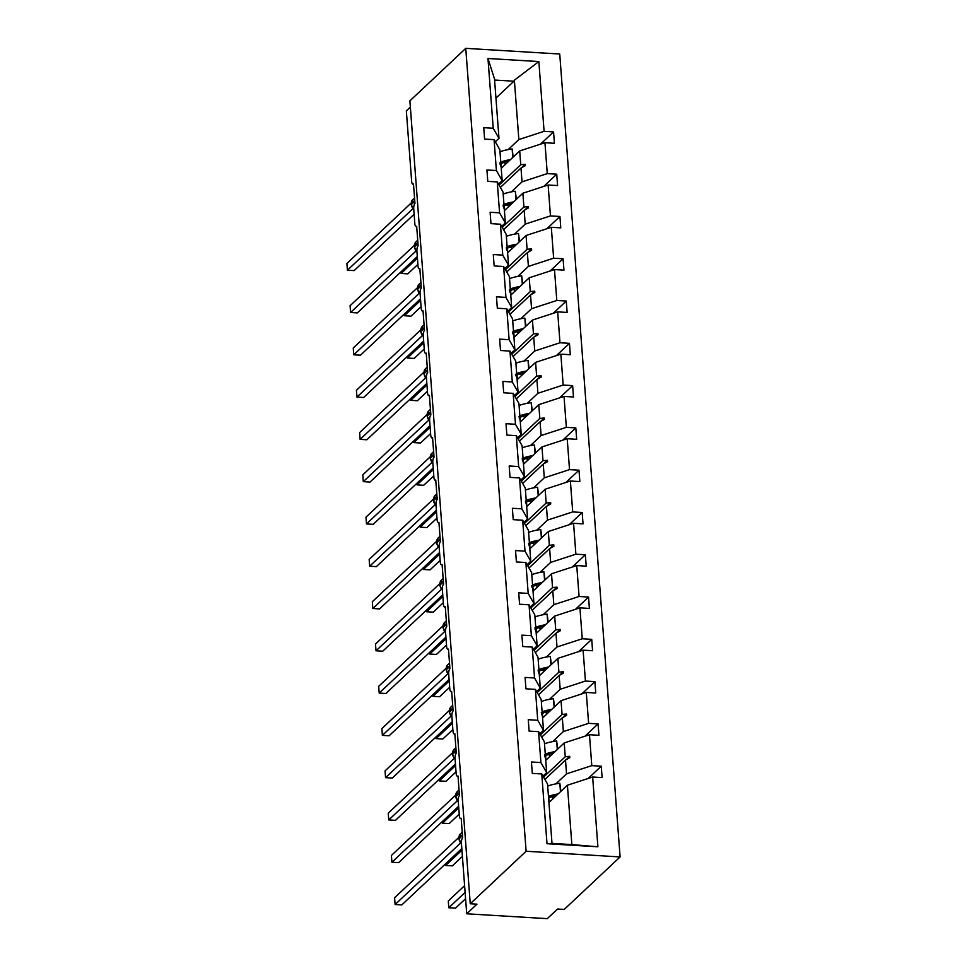 <?xml version="1.0" encoding="UTF-8"?>
<svg xmlns="http://www.w3.org/2000/svg" width="967" height="967" viewBox="0 0 967 967"><rect width="100%" height="100%" fill="white"/><g stroke="black" fill="none" stroke-linecap="round" stroke-linejoin="round"><path stroke-width="1.45" d="M620.101 856.931L564.232 909.427L557.524 909.016L547.274 918.65L466.723 913.791L476.973 904.157L470.252 903.758L526.121 851.262L620.101 856.931L559.736 54.019L465.756 48.35L526.121 851.262M466.723 913.791L461.416 843.309A4.327 1.547 93.5 0 1 462.649 837.797L461.186 818.287A4.327 1.547 -86.5 0 1 460.618 818.529A4.327 1.547 -86.5 0 1 459.337 815.664L458.237 801.027A4.327 1.547 93.5 0 1 459.47 795.515L458.007 775.993A4.327 1.547 -86.5 0 1 457.439 776.247A4.327 1.547 -86.5 0 1 456.158 773.382L455.058 758.744A4.327 1.547 93.5 0 1 456.291 753.233L454.828 733.711A4.327 1.547 -86.5 0 1 454.26 733.953A4.327 1.547 -86.5 0 1 452.979 731.088L451.879 716.45A4.327 1.547 93.5 0 1 453.112 710.938L451.649 691.429A4.327 1.547 -86.5 0 1 451.081 691.671A4.327 1.547 -86.5 0 1 449.8 688.806L448.7 674.168A4.327 1.547 93.5 0 1 449.933 668.656L448.47 649.135A4.327 1.547 -86.5 0 1 447.902 649.389A4.327 1.547 -86.5 0 1 446.621 646.512L445.521 631.874A4.327 1.547 93.5 0 1 446.754 626.362L445.291 606.853A4.327 1.547 -86.5 0 1 444.723 607.095A4.327 1.547 -86.5 0 1 443.442 604.23L442.342 589.592A4.327 1.547 93.5 0 1 443.575 584.08L442.1 564.559A4.327 1.547 -86.5 0 1 441.544 564.813A4.327 1.547 -86.5 0 1 440.263 561.936L439.163 547.298A4.327 1.547 93.5 0 1 440.396 541.798L438.921 522.277A4.327 1.547 -86.5 0 1 438.365 522.518A4.327 1.547 -86.5 0 1 437.084 519.654L435.984 505.016A4.327 1.547 93.5 0 1 437.217 499.504L435.742 479.995A4.327 1.547 -86.5 0 1 435.186 480.236A4.327 1.547 -86.5 0 1 433.905 477.372L432.805 462.734A4.327 1.547 93.5 0 1 434.038 457.222L432.563 437.7A4.327 1.547 -86.5 0 1 432.007 437.954A4.327 1.547 -86.5 0 1 430.726 435.077L429.626 420.44A4.327 1.547 93.5 0 1 430.859 414.928L429.384 395.418A4.327 1.547 -86.5 0 1 428.816 395.66A4.327 1.547 -86.5 0 1 427.547 392.795L426.447 378.157A4.327 1.547 93.5 0 1 427.68 372.646L426.205 353.124A4.327 1.547 -86.5 0 1 425.637 353.378A4.327 1.547 -86.5 0 1 424.368 350.501L423.268 335.863A4.327 1.547 93.5 0 1 424.501 330.363L423.026 310.842A4.327 1.547 -86.5 0 1 422.458 311.084A4.327 1.547 -86.5 0 1 421.189 308.219L420.089 293.581A4.327 1.547 93.5 0 1 421.322 288.069L419.847 268.56A4.327 1.547 -86.5 0 1 419.279 268.802A4.327 1.547 -86.5 0 1 418.01 265.937L416.91 251.299A4.327 1.547 93.5 0 1 418.143 245.787L416.668 226.266A4.327 1.547 -86.5 0 1 416.1 226.52A4.327 1.547 -86.5 0 1 414.831 223.643L413.731 209.005A4.327 1.547 93.5 0 1 414.952 203.493L413.489 183.984A4.327 1.547 -86.5 0 1 412.921 184.226L413.513 184.262M501.232 168.282L519.702 150.925L520.742 164.716L499.057 185.096M540.517 144.156L553.559 131.899L554.417 143.285L544.953 142.717L519.702 150.925M493.218 128.26L487.972 58.491L494.512 78.98L498.984 138.341L493.218 128.26L483.754 127.692L484.6 139.079L494.064 139.647L496.397 170.543L502.163 180.636L498.476 184.093M500.096 164.245L500.87 163.52L499.842 149.728L494.064 139.647M504.411 210.576L522.881 193.219L523.921 206.998L502.236 227.378M543.696 186.45L556.738 174.193L557.596 185.567L548.132 184.999L522.881 193.219M496.397 170.543L486.933 169.974L487.779 181.361L497.243 181.929L499.576 212.837L505.342 222.918L501.668 226.375M503.287 206.527L504.049 205.802L503.021 192.022L497.243 181.929M507.59 252.858L526.06 235.501L527.1 249.293L505.415 269.672M546.875 228.732L559.917 216.475L560.775 227.861L551.311 227.293L526.06 235.501M499.576 212.837L490.112 212.269L490.958 223.643L500.435 224.223L502.755 255.119L508.521 265.212L504.847 268.657M506.466 248.821L507.228 248.096L506.2 234.304L500.435 224.223M510.769 295.153L529.239 277.795L530.279 291.575L508.594 311.954M550.054 271.014L563.096 258.757L563.954 270.144L554.49 269.575L529.239 277.795M502.755 255.119L493.291 254.551L494.149 265.937L503.614 266.505L505.934 297.413L511.7 307.494L508.026 310.951M509.645 291.103L510.407 290.378L509.379 276.586L503.614 266.505M513.948 337.435L532.43 320.077L533.458 333.869L511.773 354.236M553.233 313.308L566.275 301.051L567.133 312.438L557.669 311.858L532.43 320.077M505.934 297.413L496.47 296.833L497.328 308.219L506.793 308.787L509.113 339.695L514.879 349.776L511.205 353.233M512.824 333.385L513.598 332.66L512.558 318.88L506.793 308.787M517.127 379.717L535.609 362.359L536.637 376.151L514.952 396.53M556.412 355.59L569.454 343.333L570.312 354.72L560.848 354.152L535.609 362.359M509.113 339.695L499.649 339.127L500.507 350.513L509.972 351.081L512.292 381.977L518.058 392.07L514.384 395.527M516.003 375.68L516.777 374.954L515.737 361.162L509.972 351.081M520.306 422.011L538.788 404.653L539.816 418.433L518.131 438.813M559.591 397.884L572.633 385.628L573.491 397.002L564.027 396.434L538.788 404.653M512.292 381.977L502.828 381.409L503.686 392.795L513.151 393.364L515.471 424.271L521.237 434.352L517.563 437.809M519.182 417.962L519.956 417.236L518.916 403.457L513.151 393.364M523.485 464.293L541.967 446.935L542.995 460.727L521.31 481.107M562.77 440.166L575.812 427.91L576.67 439.296L567.206 438.728L541.967 446.935M515.471 424.271L506.007 423.703L506.865 435.077L516.33 435.658L518.65 466.553L524.416 476.646L520.742 480.103M522.361 460.256L523.135 459.53L522.095 445.739L516.33 435.658M526.664 506.587L545.146 489.229L546.174 503.009L524.489 523.389M565.949 482.448L578.991 470.192L579.849 481.578L570.385 481.01L545.146 489.229M518.65 466.553L509.186 465.985L510.044 477.372L519.509 477.94L521.829 508.847L527.595 518.928L523.921 522.385M525.54 502.538L526.314 501.813L525.274 488.021L519.509 477.94M529.843 548.869L548.325 531.512L549.365 545.303L527.668 565.671M569.128 524.743L582.17 512.486L583.028 523.872L573.564 523.292L548.325 531.512M521.829 508.847L512.365 508.267L513.223 519.654L522.688 520.222L525.008 551.13L530.774 561.211L527.1 564.668M528.719 544.82L529.493 544.095L528.453 530.315L522.688 520.222M533.022 591.151L551.504 573.794L552.544 587.585L530.847 607.965M572.307 567.025L585.361 554.768L586.207 566.154L576.743 565.586L551.504 573.794M525.008 551.13L515.544 550.561L516.402 561.948L525.867 562.516L528.187 593.412L533.953 603.505L530.279 606.962M531.898 587.114L532.672 586.389L531.632 572.597L525.867 562.516M536.202 633.445L554.683 616.088L555.723 629.868L534.026 650.247M575.486 609.319L588.54 597.062L589.387 608.436L579.922 607.868L554.683 616.088M528.187 593.412L518.723 592.844L519.581 604.23L529.046 604.798L531.366 635.706L537.132 645.787L533.458 649.244M535.077 629.396L535.851 628.671L534.811 614.891L529.046 604.798M539.393 675.728L557.862 658.37L558.902 672.162L537.217 692.541M578.665 651.601L591.719 639.344L592.566 650.731L583.101 650.162L557.862 658.37M531.366 635.706L521.902 635.138L522.76 646.512L532.225 647.092L534.546 677.988L540.311 688.081L536.637 691.538M538.256 671.69L539.03 670.965L537.99 657.173L532.225 647.092M542.572 718.022L561.041 700.664L562.081 714.444L540.396 734.823M581.844 693.895L594.898 681.626L595.745 693.013L586.28 692.445L561.041 700.664M534.546 677.988L525.081 677.42L525.939 688.806L535.404 689.374L537.725 720.282L543.49 730.363L539.816 733.82M541.435 713.972L542.209 713.247L541.169 699.467L535.404 689.374M545.751 760.304L564.22 742.946L565.26 756.738L543.575 777.105M585.023 736.177L598.077 723.92L598.936 735.307L589.471 734.727L564.22 742.946M537.725 720.282L528.26 719.702L529.118 731.088L538.583 731.668L540.904 762.564L531.439 761.996L532.297 773.382L541.762 773.951L547.008 843.72L552 843.405L547.527 784.032L541.762 773.951M544.614 756.254L545.388 755.529L544.348 741.749L538.583 731.668M548.93 802.586L567.399 785.228L571.86 844.602L597.896 846.79L547.008 843.72M589.471 734.727L591.792 765.634L601.256 766.202L602.115 777.589L592.65 777.021L567.399 785.228M410.359 107.107L406.345 110.879L411.652 181.361A4.327 1.547 -86.5 0 0 412.921 184.226M498.984 138.341L495.297 141.798M487.972 58.491L538.849 61.55L544.095 131.331L553.559 131.899M544.095 131.331L518.856 139.55L508.171 149.583M544.953 142.717L547.274 173.613L556.738 174.193M547.274 173.613L522.035 181.832L511.35 191.865M548.132 184.999L550.453 215.907L559.917 216.475M550.453 215.907L525.214 224.114L514.529 234.159M551.311 227.293L553.632 258.189L563.096 258.757M553.632 258.189L528.393 266.409L517.708 276.441M554.49 269.575L556.811 300.483L566.275 301.051M556.811 300.483L531.572 308.691L520.887 318.723M557.669 311.858L559.99 342.765L569.454 343.333M559.99 342.765L534.751 350.985L524.066 361.017M560.848 354.152L563.169 385.047L572.633 385.628M563.169 385.047L537.93 393.267L527.245 403.299M564.027 396.434L566.348 427.341L575.812 427.91M566.348 427.341L541.109 435.549L530.424 445.594M567.206 438.728L569.527 469.624L578.991 470.192M569.527 469.624L544.288 477.843L533.603 487.876M570.385 481.01L572.706 511.918L582.17 512.486M572.706 511.918L547.467 520.125L536.782 530.158M573.564 523.292L575.885 554.2L585.361 554.768M575.885 554.2L550.646 562.419L539.961 572.452M576.743 565.586L579.076 596.482L588.54 597.062M579.076 596.482L553.825 604.701L543.14 614.734M579.922 607.868L582.255 638.776L591.719 639.344M582.255 638.776L557.004 646.983L546.331 657.028M583.101 650.162L585.434 681.058L594.898 681.626M585.434 681.058L560.183 689.278L549.51 699.31M586.28 692.445L588.613 723.352L598.077 723.92M588.613 723.352L563.362 731.56L552.689 741.592M592.65 777.021L597.896 846.79M500.386 187.417L520.995 168.04L522.035 181.832M500.87 163.52L499.951 162.758L500.048 164.112L501.124 166.844L502.163 180.636M520.995 168.04L525.286 165.635L525.19 164.281L520.742 164.716M503.565 229.699L524.174 210.335L525.214 224.114M504.049 205.802L503.13 205.04L503.227 206.394L504.303 209.138L505.342 222.918M524.174 210.335L528.466 207.917L528.369 206.563L523.921 206.998M506.744 271.981L527.353 252.617L528.393 266.409M507.228 248.096L506.309 247.334L506.406 248.688L507.482 251.42L508.521 265.212M527.353 252.617L531.645 250.211L531.548 248.857L527.1 249.293M509.923 314.275L530.532 294.911L531.572 308.691M510.407 290.378L509.488 289.616L509.585 290.97L510.661 293.702L511.7 307.494M530.532 294.911L534.824 292.493L534.727 291.14L530.279 291.575M513.102 356.557L533.711 337.193L534.751 350.985M513.598 332.66L512.667 331.911L512.764 333.264L513.84 335.996L514.879 349.776M533.711 337.193L538.015 334.787L537.906 333.434L533.458 333.869M516.281 398.851L536.89 379.475L537.93 393.267M516.777 374.954L515.846 374.193L515.943 375.547L517.019 378.278L518.058 392.07M536.89 379.475L541.194 377.07L541.085 375.716L536.637 376.151M519.46 441.133L540.07 421.769L541.109 435.549M519.956 417.236L519.025 416.475L520.198 420.572L521.237 434.352M540.07 421.769L544.373 419.352L544.264 417.998L539.816 418.433M522.639 483.415L543.249 464.051L544.288 477.843M523.135 459.53L522.204 458.769L523.377 462.855L524.416 476.646M543.249 464.051L547.552 461.646L547.443 460.292L542.995 460.727M525.818 525.71L546.428 506.345L547.467 520.125M526.314 501.813L525.383 501.051L526.556 505.137L527.595 518.928M546.428 506.345L550.731 503.928L550.622 502.574L546.174 503.009M528.997 567.992L549.607 548.627L550.646 562.419M529.493 544.095L528.562 543.345L529.735 547.431L530.774 561.211M549.607 548.627L553.91 546.222L553.801 544.868L549.365 545.303M532.176 610.286L552.786 590.91L553.825 604.701M532.672 586.389L531.741 585.627L532.914 589.713L533.953 603.505M552.786 590.91L557.089 588.504L556.98 587.15L552.544 587.585M535.355 652.568L555.965 633.204L557.004 646.983M535.851 628.671L534.92 627.909L536.105 632.007L537.132 645.787M555.965 633.204L560.268 630.786L560.159 629.432L555.723 629.868M538.534 694.85L559.144 675.486L560.183 689.278M539.03 670.965L538.099 670.204L539.284 674.289L540.311 688.081M559.144 675.486L563.447 673.08L563.338 671.727L558.902 672.162M541.713 737.144L562.323 717.78L563.362 731.56M542.209 713.247L541.278 712.486L542.463 716.571L543.49 730.363M562.323 717.78L566.626 715.362L566.517 714.009L562.081 714.444M544.892 779.426L565.502 760.062L566.541 773.854L555.868 783.886M545.388 755.529L544.457 754.78L545.642 758.865L546.669 772.645L542.995 776.102M546.669 772.645L540.904 762.564M565.502 760.062L569.805 757.657L569.708 756.303L565.26 756.738M591.792 765.634L566.541 773.854M588.202 778.459L601.256 766.202M551.988 843.369L571.86 844.602M538.849 61.55L514.384 80.176L518.856 139.55M514.384 80.176L513.912 81.204L494.596 80.043M495.95 98.078L513.912 81.204M465.756 48.35L409.887 100.846L470.252 903.758M565.973 759.796L569.708 756.303M562.794 717.514L566.517 714.009M559.615 675.232L563.338 671.727M556.436 632.938L560.159 629.432M553.257 590.656L556.98 587.15M550.078 548.362L553.801 544.868M546.899 506.079L550.622 502.574M543.72 463.785L547.443 460.292M540.541 421.503L544.264 417.998M537.362 379.221L541.085 375.716M534.183 336.927L537.906 333.434M531.004 294.645L534.727 291.14M527.825 252.351L531.548 248.857M524.646 210.069L528.369 206.563M521.467 167.787L525.19 164.281M464.607 885.651L448.289 900.978L448.797 907.759L465.115 892.432M448.797 907.759L455.517 908.158L465.586 898.706M553.644 798.162A32.274 10.697 175.7 0 0 551.347 796.881M548.458 796.397A23.051 7.639 -4.3 0 1 558.152 793.931M547.685 786.086A23.051 7.639 -4.3 0 1 559.833 783.282L560.473 791.743M559.833 783.282L560.908 791.332M548.579 798.053A19.594 6.491 -4.3 0 1 556.545 795.43M461.102 843.405L460.292 843.272L395.104 904.52L394.596 897.739L458.866 837.362M395.104 904.52L401.813 904.919L461.815 848.555M460.292 843.272L460.183 842.39M459.059 839.223L461.452 843.707M457.923 801.123L457.113 800.978L391.925 862.238L391.405 855.457L455.675 795.067M391.925 862.238L398.634 862.637L458.636 806.26M457.113 800.978L456.992 800.096M455.88 796.941L458.273 801.425M454.744 758.841L453.922 758.696L388.746 819.943L388.226 813.162L452.496 752.785M388.746 819.943L395.455 820.354L455.457 763.978M452.701 754.647L453.813 757.814M454.43 758.442L455.094 759.131M451.565 716.547L450.743 716.414L385.567 777.661L385.047 770.88L449.317 710.491M385.567 777.661L392.276 778.06L452.278 721.684M450.743 716.414L450.634 715.52M451.081 716.063L451.915 716.849M448.386 674.265L447.564 674.12L382.376 735.367L381.868 728.598L446.138 668.209M382.376 735.367L389.097 735.778L449.099 679.402M447.564 674.12L447.455 673.237M446.331 670.083L448.736 674.555M445.497 863.869L445.618 865.477L461.936 850.15M445.618 865.477L452.338 865.876L462.407 856.411M550.465 755.868A32.274 10.697 175.7 0 0 548.168 754.586M545.279 754.103A23.051 7.639 -4.3 0 1 554.973 751.637M544.506 743.804A23.051 7.639 -4.3 0 1 556.654 741L557.294 749.461M556.654 741L557.729 749.05M544.772 756.109A19.594 6.491 -4.3 0 1 553.366 753.148M442.318 821.587L442.439 823.183L458.757 807.856M442.439 823.183L449.159 823.594L459.228 814.129M547.286 713.586A32.274 10.697 175.7 0 0 544.989 712.304M542.1 711.821A23.051 7.639 -4.3 0 1 551.794 709.355M541.327 701.522A23.051 7.639 -4.3 0 1 553.475 698.706L554.115 707.167M553.475 698.706L554.55 706.768M541.593 713.827A19.594 6.491 -4.3 0 1 550.187 710.866M439.139 779.305L439.26 780.901L455.578 765.574M439.26 780.901L445.98 781.3L456.049 771.835M544.107 671.291A32.274 10.697 175.7 0 0 541.81 670.01M538.921 669.527A23.051 7.639 -4.3 0 1 548.615 667.061M538.148 659.228A23.051 7.639 -4.3 0 1 550.296 656.424L550.936 664.885M550.296 656.424L551.371 664.474M538.414 671.533A19.594 6.491 -4.3 0 1 547.008 668.572M435.96 737.011L436.081 738.607L452.399 723.28M436.081 738.607L442.801 739.018L452.87 729.553M540.928 629.009A32.274 10.697 175.7 0 0 538.631 627.728M535.742 627.245A23.051 7.639 -4.3 0 1 545.436 624.779M534.969 616.946A23.051 7.639 -4.3 0 1 547.117 614.13L547.757 622.591M547.117 614.13L548.18 622.192M535.235 629.251A19.594 6.491 -4.3 0 1 543.829 626.29M445.195 631.971L444.385 631.838L379.197 693.085L378.689 686.304L442.959 625.927M379.197 693.085L385.918 693.484L445.92 637.12M444.385 631.838L444.276 630.955M443.152 627.788L445.545 632.273M432.781 694.729L432.902 696.325L449.22 680.998M432.902 696.325L439.61 696.723L449.691 687.271M537.749 586.727A32.274 10.697 175.7 0 0 535.452 585.446M532.563 584.962A23.051 7.639 -4.3 0 1 542.245 582.497M531.79 574.652A23.051 7.639 -4.3 0 1 543.938 571.848L544.578 580.309M543.938 571.848L545.001 579.898M532.055 586.969A19.594 6.491 -4.3 0 1 540.65 583.995M442.016 589.689L441.206 589.544L376.018 650.803L375.51 644.022L439.78 583.633M376.018 650.803L382.739 651.202L442.741 594.826M441.206 589.544L441.097 588.661M439.973 585.506L441.883 589.568M429.602 652.435L429.723 654.043L446.041 638.716M429.723 654.043L436.431 654.441L446.512 644.977M534.57 544.433A32.274 10.697 175.7 0 0 532.273 543.152M529.384 542.668A23.051 7.639 -4.3 0 1 539.066 540.202M528.611 532.37A23.051 7.639 -4.3 0 1 540.758 529.565L541.399 538.027M540.758 529.565L541.822 537.616M528.876 544.675A19.594 6.491 -4.3 0 1 537.459 541.713M438.837 547.407L438.075 547.274L372.839 608.509L372.331 601.728L436.601 541.351M372.839 608.509L379.56 608.92L439.55 552.544M438.535 547.129A3.167 1.922 -78.8 0 0 438.075 547.274L437.918 546.379M436.794 543.212L439.187 547.697M426.423 610.153L426.544 611.748L442.85 596.421M426.544 611.748L433.252 612.159L443.321 602.695M531.391 502.151A32.274 10.697 175.7 0 0 529.094 500.87M526.205 500.386A23.051 7.639 -4.3 0 1 535.887 497.92M525.432 490.088A23.051 7.639 -4.3 0 1 537.579 487.271L538.22 495.733M537.579 487.271L538.643 495.334M525.697 502.393A19.594 6.491 -4.3 0 1 534.28 499.431M435.658 505.112L434.848 504.979L369.66 566.227L369.152 559.446L433.421 499.057M369.66 566.227L376.381 566.626L436.371 510.25M434.848 504.979L434.739 504.085M433.615 500.93L436.008 505.415M423.244 567.871L423.365 569.466L439.671 554.139M423.365 569.466L430.073 569.865L440.142 560.401M528.212 459.857A32.274 10.697 175.7 0 0 525.915 458.576M523.026 458.092A23.051 7.639 -4.3 0 1 532.708 455.626M522.253 447.794A23.051 7.639 -4.3 0 1 534.4 444.989L535.041 453.45M534.4 444.989L535.464 453.04M522.518 460.099A19.594 6.491 -4.3 0 1 531.101 457.137M432.479 462.83L431.669 462.685L366.481 523.933L365.973 517.164L430.242 456.775M366.481 523.933L373.202 524.344L433.192 467.968M431.669 462.685L431.56 461.803M430.436 458.648L432.829 463.12M420.065 525.577L420.186 527.172L436.492 511.845M420.186 527.172L426.894 527.583L436.963 518.119M525.033 417.575A32.274 10.697 175.7 0 0 522.736 416.293M519.847 415.81A23.051 7.639 -4.3 0 1 529.529 413.344M519.074 405.511A23.051 7.639 -4.3 0 1 531.221 402.695L531.85 411.156M531.221 402.695L532.285 410.757M519.339 417.817A19.594 6.491 -4.3 0 1 527.922 414.855M429.3 420.536L428.49 420.403L363.302 481.651L362.794 474.87L427.063 414.492M363.302 481.651L370.023 482.05L430.013 425.673M428.49 420.403L428.381 419.521M427.257 416.354L429.65 420.838M416.886 483.295L417.007 484.89L433.313 469.563M417.007 484.89L423.715 485.289L433.784 475.837M521.854 375.293A32.274 10.697 175.7 0 0 519.557 374.011M516.668 373.516A23.051 7.639 -4.3 0 1 526.35 371.062M515.894 363.217A23.051 7.639 -4.3 0 1 528.042 360.413L528.671 368.874M528.042 360.413L529.106 368.463M516.16 375.534A19.594 6.491 -4.3 0 1 524.743 372.561M426.121 378.254L425.311 378.109L360.123 439.356L359.615 432.587L423.884 372.198M360.123 439.356L366.844 439.767L426.834 383.391M425.311 378.109L425.202 377.227M424.078 374.072L426.471 378.556M413.707 441L413.828 442.596L430.134 427.281M413.828 442.596L420.536 443.007L430.605 433.542M518.675 332.999A32.274 10.697 175.7 0 0 516.378 331.717M513.489 331.234A23.051 7.639 -4.3 0 1 523.171 328.768M512.715 320.935A23.051 7.639 -4.3 0 1 524.863 318.131L525.492 326.592M524.863 318.131L525.927 326.181M512.981 333.24A19.594 6.491 -4.3 0 1 521.564 330.279M422.942 335.96L422.18 335.839L356.944 397.074L356.436 390.293L420.705 329.916M356.944 397.074L363.652 397.485L423.655 341.109M422.639 335.694A3.167 1.922 -78.8 0 0 422.18 335.839L422.023 334.945M420.899 331.778L423.292 336.262M410.528 398.718L410.649 400.314L426.955 384.987M410.649 400.314L417.357 400.725L427.426 391.26M515.496 290.716A32.274 10.697 175.7 0 0 513.199 289.435M510.31 288.952A23.051 7.639 -4.3 0 1 519.992 286.486M509.524 278.653A23.051 7.639 -4.3 0 1 521.684 275.837L522.313 284.298M521.684 275.837L522.748 283.899M509.802 290.958A19.594 6.491 -4.3 0 1 518.385 287.997M419.763 293.678L418.953 293.545L353.765 354.792L353.257 348.011L417.526 287.622M353.765 354.792L360.473 355.191L420.476 298.815M418.953 293.545L418.844 292.65M417.72 289.496L420.113 293.98M407.349 356.436L407.47 358.032L423.776 342.705M407.47 358.032L414.178 358.431L424.247 348.966M512.317 248.422A32.274 10.697 175.7 0 0 510.008 247.141M507.131 246.658A23.051 7.639 -4.3 0 1 516.813 244.192M506.345 236.359A23.051 7.639 -4.3 0 1 518.505 233.555L519.134 242.016M518.505 233.555L519.569 241.605M506.623 248.664A19.594 6.491 -4.3 0 1 515.206 245.703M416.584 251.396L415.774 251.251L350.586 312.498L350.078 305.729L414.347 245.34M350.586 312.498L357.294 312.909L417.297 256.533M415.774 251.251L415.665 250.368M414.541 247.214L416.934 251.686M404.17 314.142L404.291 315.738L420.597 300.411M404.291 315.738L410.999 316.149L421.068 306.684M509.125 206.14A32.274 10.697 175.7 0 0 506.829 204.859M503.94 204.375A23.051 7.639 -4.3 0 1 513.634 201.91M503.166 194.077A23.051 7.639 -4.3 0 1 515.326 191.261L515.955 199.722M515.326 191.261L516.39 199.323M503.444 206.382A19.594 6.491 -4.3 0 1 512.027 203.421M413.405 209.102L412.595 208.969L347.407 270.216L346.899 263.435L411.168 203.046M347.407 270.216L354.115 270.615L414.118 214.239M412.595 208.969L412.486 208.086M411.362 204.919L413.755 209.404M400.991 271.86L401.112 273.456L417.418 258.129M401.112 273.456L407.82 273.854L417.889 264.402M505.946 163.858A32.274 10.697 175.7 0 0 503.65 162.577M500.761 162.081A23.051 7.639 -4.3 0 1 510.455 159.628M499.987 151.783A23.051 7.639 -4.3 0 1 512.147 148.978L512.776 157.44M512.147 148.978L513.211 157.029M500.253 164.1A19.594 6.491 -4.3 0 1 508.847 161.126M548.785 797.956L549.123 802.405M462.419 834.787L458.95 838.038L458.926 839.042L460.485 833.88A6.189 5.403 46.8 0 0 458.95 838.038L458.987 838.401M462.48 835.597L459.011 838.86A6.189 5.403 46.8 0 0 461.428 843.454M459.24 792.493L455.771 795.756L455.747 796.76L457.306 791.586A6.189 5.403 46.8 0 0 455.771 795.756L455.808 796.119M459.301 793.315L455.832 796.566A6.189 5.403 46.8 0 0 458.249 801.172M456.061 750.211L452.592 753.474L452.568 754.465L454.127 749.304A6.189 5.403 46.8 0 0 452.592 753.474L452.629 753.837M456.122 751.021L452.653 754.284A6.189 5.403 46.8 0 0 455.07 758.89M449.522 712.365L450.948 707.01A6.189 5.403 46.8 0 0 449.413 711.18L449.437 711.543M452.882 707.917L449.474 711.99A6.189 5.403 46.8 0 0 451.891 716.595M450.96 715.918L449.377 712.183L452.943 708.738M449.703 665.634L446.234 668.898L446.198 669.901L447.769 664.728A6.189 5.403 46.8 0 0 446.234 668.898L446.258 669.261M449.764 666.444L446.295 669.708A6.189 5.403 46.8 0 0 448.712 674.313M545.606 755.674L545.944 760.122M542.427 713.38L542.765 717.84M539.248 671.098L539.586 675.546M536.069 628.804L536.407 633.264M446.524 623.352L443.055 626.604L443.019 627.607L444.59 622.446A6.189 5.403 46.8 0 0 443.055 626.604L443.079 626.967M446.585 624.162L443.116 627.426A6.189 5.403 46.8 0 0 445.533 632.019M532.89 586.522L533.228 590.97M443.345 581.058L439.876 584.322L439.84 585.325L441.411 580.152A6.189 5.403 46.8 0 0 439.876 584.322L439.9 584.684M443.406 581.88L439.937 585.132A6.189 5.403 46.8 0 0 442.354 589.737M529.711 544.24L530.049 548.688M440.166 538.776L436.661 543.031L438.232 537.87A6.189 5.403 46.8 0 0 436.697 542.04L436.721 542.39M440.227 539.586L436.758 542.85A6.189 5.403 46.8 0 0 439.175 547.455M526.532 501.946L526.858 506.394M436.987 496.482L433.518 499.746L433.482 500.749L435.053 495.575A6.189 5.403 46.8 0 0 433.518 499.746L433.542 500.108M437.048 497.304L433.579 500.555A6.189 5.403 46.8 0 0 435.996 505.161M523.352 459.663L523.679 464.112M433.808 454.2L430.339 457.464L430.303 458.467L431.874 453.293A6.189 5.403 46.8 0 0 430.339 457.464L430.363 457.826M433.869 455.01L430.4 458.273A6.189 5.403 46.8 0 0 432.817 462.879M520.173 417.369L520.5 421.83M430.629 411.918L427.16 415.169L427.124 416.173L428.695 411.011A6.189 5.403 46.8 0 0 427.16 415.169L427.184 415.532M430.69 412.728L427.221 415.991A6.189 5.403 46.8 0 0 429.638 420.585M516.994 375.087L517.321 379.535M427.45 369.624L423.981 372.887L423.945 373.891L425.516 368.717A6.189 5.403 46.8 0 0 423.981 372.887L424.005 373.25M427.511 370.446L424.042 373.697A6.189 5.403 46.8 0 0 426.459 378.302M513.815 332.805L514.142 337.253M424.271 327.342L420.766 331.596L422.325 326.435A6.189 5.403 46.8 0 0 420.802 330.605L420.826 330.956M424.332 328.151L420.863 331.415A6.189 5.403 46.8 0 0 423.28 336.02M510.636 290.511L510.963 294.959M421.092 285.047L417.623 288.311L417.587 289.314L419.146 284.141A6.189 5.403 46.8 0 0 417.623 288.311L417.647 288.674M421.153 285.869L417.684 289.121A6.189 5.403 46.8 0 0 420.101 293.726M507.457 248.229L507.784 252.677M417.913 242.765L414.444 246.029L414.408 247.032L415.967 241.859A6.189 5.403 46.8 0 0 414.444 246.029L414.468 246.392M417.974 243.575L414.505 246.839A6.189 5.403 46.8 0 0 416.922 251.444M504.266 205.935L504.605 210.395M414.734 200.483L411.265 203.735L411.229 204.738L412.788 199.577A6.189 5.403 46.8 0 0 411.265 203.735L411.289 204.097M414.795 201.293L411.326 204.557A6.189 5.403 46.8 0 0 413.731 209.15M501.087 163.653L501.426 168.101M460.485 833.88L462.238 832.236M457.306 791.586L459.047 789.954M454.127 749.304L455.868 747.66M450.948 707.01L452.689 705.378M447.769 664.728L449.51 663.084M444.59 622.446L446.331 620.802M441.411 580.152L443.152 578.508M441.544 589.193L442.366 589.991M438.232 537.87L439.973 536.226M435.053 495.575L436.794 493.944M431.874 453.293L433.615 451.649M428.695 411.011L430.436 409.367M425.516 368.717L427.257 367.073M422.325 326.435L424.078 324.791M419.146 284.141L420.899 282.509M415.967 241.859L417.72 240.215M412.788 199.577L414.541 197.933"/></g></svg>

